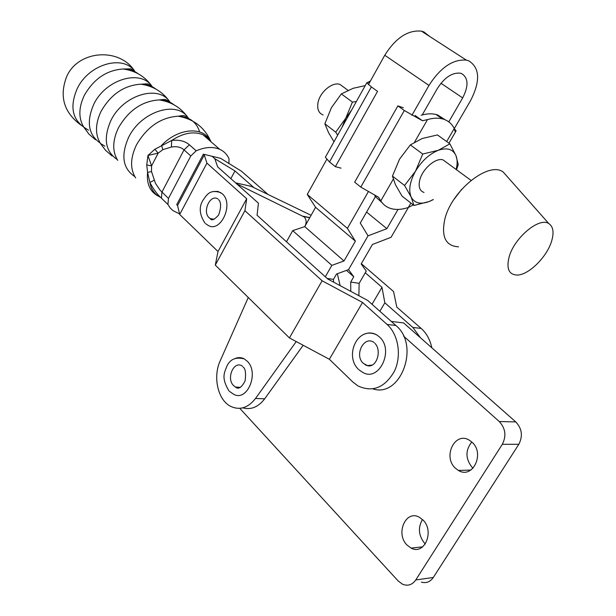 <?xml version="1.0" encoding="UTF-8"?>
<svg xmlns="http://www.w3.org/2000/svg" width="616" height="616" viewBox="0 0 616 616"><rect width="100%" height="100%" fill="white"/><g stroke="black" fill="none" stroke-linecap="round" stroke-linejoin="round"><path stroke-width="0.92" d="M407.037 545.075C395.249 533.702 405.752 509.478 419.219 517.194L422.892 519.927C434.858 531.046 424.516 555.601 411.103 548.101L407.037 545.075M425.325 543.974L424.57 543.243C418.526 535.55 417.825 527.643 422.468 519.511M455.463 468.252C442.35 456.756 455.07 430.984 469.407 440.24L471.933 442.126C485.254 453.353 472.688 479.471 458.412 470.447L455.463 468.252M473.003 468.275L472.449 467.775C465.396 459.043 465.172 450.45 471.787 441.995M403.511 336.036L499.268 421.544C505.536 428.359 506.545 435.951 502.302 444.328L415.754 579.964C412.243 584.892 407.83 586.309 402.533 584.214L398.205 580.996L239.778 408.331M421.375 582.128C426.226 583.46 430.199 581.912 433.31 577.477L518.834 444.282C523.03 436.059 522.006 428.605 515.777 421.922L403.626 322.923L391.291 321.437M138.169 73.766C134.034 70.64 129.029 69.054 123.154 69C106.583 70.116 93.586 79.01 84.161 95.672C78.594 107.746 78.448 118.226 83.73 127.096L88.465 130.207M155.763 89.012C151.69 85.863 146.724 84.253 140.856 84.184L140.841 84.184C124.039 85.316 110.749 94.417 100.986 111.488C95.211 123.885 95.026 134.55 100.439 143.459L104.874 146.154M173.974 104.797C169.962 101.617 165.026 99.992 159.167 99.915C142.111 101.062 128.536 110.379 118.418 127.866C112.42 140.602 112.189 151.444 117.733 160.391M199.646 131.94C196.558 121.945 189.381 116.701 178.132 116.201L178.116 116.201C160.853 117.379 146.97 126.934 136.483 144.852C130.253 157.927 129.976 168.946 135.643 177.916M181.374 116.794L181.066 115.639M188.65 118.488L187.595 117.048C180.627 107.454 171.156 101.748 159.174 99.915L165.196 99.43L169.454 101.363C157.85 84.353 122.692 95.311 110.803 120.713C103.165 138.4 105.282 151.336 117.163 159.506M163.34 100.685L162.947 99.376M145.9 85.131L145.438 83.737M152.391 86.856L151.929 86.225C144.945 76.407 135.358 70.663 123.154 69L130.107 68.9C130.099 68.415 131.732 69.315 135.004 71.61C123.531 54.085 88.465 63.972 77.062 88.997C69.893 106.021 72.111 118.711 83.707 127.065M214.114 219.296L210.133 218.541L209.194 217.818C202.04 211.758 210.118 193.94 217.81 198.883M213.69 191.468L217.933 191.422L222.16 193.694C234.511 203.757 220.282 234.172 207.623 225.025L205.552 223.616M379.856 311.265L384.846 302.81L412.851 327.45L420.543 337.861M431.816 347.809C430.114 339.716 426.565 333.256 421.159 328.42L396.804 307.115L393.562 291.545L361.338 263.679M140.841 84.184L147.347 83.907C147.332 83.453 148.864 84.23 151.929 86.225L151.929 86.225C140.386 68.954 105.274 79.364 93.64 104.581C86.24 121.922 88.411 134.735 100.146 143.004M170.209 102.395L169.454 101.363C162.478 91.661 152.945 85.94 140.856 84.192M178.116 116.201L183.676 115.515L187.595 117.04C175.945 100.316 140.741 111.835 128.59 137.437C120.69 155.486 122.761 168.53 134.796 176.576M151.498 171.541L147.578 172.426L146.747 164.98L147.948 155.455L151.582 165.881L151.498 171.541L155.455 183.345L160.114 190.213L168.468 198.421L167.929 204.481L161.407 198.167C157.157 194.31 153.307 189.066 149.873 182.451L147.578 172.426C146.446 184.038 150.142 192 158.666 196.311M372.349 365.034L367.498 365.596L363.348 363.371C354 355.34 363.84 335.427 373.827 342.304L374.143 342.573M364.141 334.272C368.522 332.301 372.803 332.555 376.961 335.042L379.148 336.706C394.948 349.719 378.709 383.221 362.193 372.025L359.012 369.839M268.099 194.51L241.557 171.286L220.667 158.358L203.372 154.169L176.7 204.658L177.577 205.498L204.281 154.978L206.93 163.14L246.693 198.745L244.914 210.718L322.114 280.78L362.531 302.471L387.056 324.432C398.437 334.45 401.878 355.794 394.356 371.348C384.754 387.749 372.634 392.615 357.996 385.939L352.899 382.051L329.36 359.274L362.531 302.471M167.929 204.481L170.155 207.908L173.042 210.687L179.572 213.875M228.89 163.602L229.029 158.82C227.112 154.431 223.985 151.251 219.65 149.288C212.928 146.469 205.097 146.978 196.173 150.82L190.783 155.964L184.038 149.873C180.85 147.085 176.646 146.138 171.425 147.031L162.84 149.665L158.181 153.145L147.948 155.455L154.87 149.249L171.687 140.463C179.048 139.593 184.946 141.025 189.389 144.768L196.173 150.82M168.468 198.421L190.783 155.964M212.081 156.279L214.83 158.72L212.081 156.279M210.249 140.548C202.856 126.095 177.878 128.082 161.569 145.407L162.84 149.665M154.87 149.249L158.181 153.145L151.582 165.881L146.747 164.98M211.126 141.849L207.615 137.699L202.98 134.742C193.709 131.031 183.275 132.933 171.687 140.463L171.425 147.031M159.883 197.005C154.416 194.071 151.074 189.22 149.873 182.451L154.146 180.249M254.008 187.695L234.973 170.948L214.83 158.72L217.664 166.898L258.435 203.188L257.057 215.246L327.75 278.994L367.698 300.439L395.803 325.456L387.056 324.432M384.846 302.81L381.982 287.295L365.273 272.772M372.018 304.281L381.982 287.295M230.846 178.632L234.973 170.948M372.934 388.904C400.939 398.213 420.358 344.906 395.803 325.456M177.577 205.498L179.71 214.476L218.002 251.528L215.292 265.096L289.435 337.938L322.114 280.78M289.435 337.938L329.36 359.274M215.292 265.096L244.914 210.718M218.002 251.528L246.693 198.745M179.71 214.476L206.93 163.14M203.372 154.169L204.281 154.978M454.308 128.59L470.47 100.808C480.48 81.297 479.949 67.991 468.853 60.876L466.374 60.122C452.968 59.044 440.494 67.483 428.967 85.431L411.896 115.346M368.406 84.615L384.761 55.255C395.765 37.83 407.992 29.799 421.444 31.154L423.947 31.955L429.629 36.429M333.618 282.143L333.449 279.395L336.521 274.035L348.541 269.639L353.761 276.776L350.712 282.051L350.774 291.353M358.882 295.711L359.136 283.337L366.243 271.094L361.176 263.948L372.441 244.475L391.052 237.306L408.431 207.43M350.712 282.051L359.136 283.337M327.119 278.424L333.449 279.395M448.787 121.868L462.67 97.913C468.776 85.901 468.399 77.778 461.546 73.558L460.221 73.158C452.028 72.449 444.398 77.578 437.345 88.535L422.214 114.938M240.502 387.364L235.404 387.025L233.472 385.508C226.111 378.34 233.734 360.653 241.988 365.85L242.527 366.366M235.166 358.497C238.284 357.18 241.333 357.326 244.306 358.928L247.201 361.192C259.644 372.834 247.047 402.579 233.379 394.086L229.391 391.322M375.745 196.073L360.291 223.046L368.029 235.828L348.541 269.639L368.029 235.828M368.029 235.836L386.863 228.682L366.582 212.066M386.863 228.682L398.021 209.432M296.234 341.572L255.54 398.467C248.094 407.915 239.801 410.549 230.661 406.368C217.833 400.084 212.682 376.861 220.212 360.807L248.271 297.497M242.758 407.854C251.005 410.094 258.32 407.084 264.695 398.814L303.164 345.276M286.478 241.78L292.708 230.63L304.743 226.626L315.577 207.307L307.253 194.425L326.734 159.429M368.114 192.084L347.401 228.382L355.386 241.172L344.013 260.984L331.847 265.365L325.31 276.792M353.761 276.776L346.508 270.385M347.401 228.382L307.253 194.425M355.386 241.172L315.577 207.307M344.013 260.984L304.743 226.626M331.847 265.365L292.708 230.63M343.859 87.287L339.901 84.392C332.27 81.558 319.481 92.439 317.925 103.165C317.063 109.309 318.788 113.244 323.1 114.961M446.754 162.609L442.996 159.86C435.543 157.38 421.937 169.415 419.635 180.596C418.341 186.994 419.804 190.952 424.008 192.454M508 177.462L503.203 172.033C488.627 160.761 450.981 191.076 444.698 219.781C441.225 237.06 445.83 246.069 458.497 246.816M509.085 257.095C506.229 268.769 508.947 274.751 517.232 275.059C528.728 275.029 546.97 256.957 551.62 241.118C554.177 232.478 553.26 226.657 548.879 223.647C539.447 216.693 514.121 237.799 509.085 257.095M446.677 141.541L454.262 128.505C451.99 124.009 448.525 120.936 443.859 119.296L442.211 118.819C437.868 117.764 432.971 118.01 427.527 119.566L422.491 120.767L404.319 110.51L360.799 187.095L378.609 197.266L380.788 200.908C383.16 204.589 386.401 207.091 390.513 208.424C395.718 210.025 401.655 209.71 408.323 207.469L413.282 204.928M421.113 115.246C426.642 113.652 431.616 113.398 436.036 114.484L437.683 114.969L445.075 119.758M415.045 115.454L422.491 120.767M365.234 85.586L353.107 88.311L341.349 93.909L331.439 107.646L324.863 123.778L335.712 132.171L351.574 110.141M356.379 101.509L352.421 102.087L341.988 127.373M352.421 102.087L341.349 93.909M324.863 123.778L328.544 132.648L333.988 141.757M335.712 132.171L337.653 135.158M370.439 80.973L368.314 82.121L369.377 82.875M325.918 156.248L325.371 157.242L329.498 161.962L335.374 166.674L377.546 91.353L371.356 86.925L366.813 82.752L368.314 82.121M341.01 168.145L335.374 166.674M382.074 202.695L374.836 196.065M454.262 128.505L455.116 131.578L456.125 130.862L454.469 128.944M403.341 107.746L397.867 105.89L404.319 110.51M360.799 187.095L354.67 182.174L397.867 105.89M404.558 185.47L415.484 171.233C409.802 181.597 408.354 190.19 411.157 197.02L404.558 185.47L392.446 176.091L399.538 159.167L410.348 144.899L422.145 138.531L437.452 134.935L449.896 143.851L438.315 150.289L422.73 154.038L410.348 144.899M392.446 176.091L395.495 184.808L402.04 196.111L413.975 205.475L429.167 201.517L433.31 199.599M433.217 199.53L429.167 201.517C420.543 204.728 414.537 203.226 411.157 197.02L413.975 205.475M456.518 169.754L458.25 164.595L456.009 155.702L449.896 143.851M456.14 169.477C457.511 164.072 457.465 159.482 456.009 155.702C453.014 149.141 447.116 147.332 438.315 150.289C429.329 154 421.714 160.976 415.484 171.233L422.73 154.038M461.661 189.351L453.977 199.399M337.345 273.735L340.124 285.639M236.683 183.822L304.373 217.048C306.591 219.812 306.699 223.007 304.712 226.634M235.597 182.852L251.251 186.363L311.103 215.292M499.268 421.544L515.777 421.922M502.302 444.328L518.834 444.282M415.754 579.964L433.31 577.477M412.851 327.45L421.159 328.42M161.407 198.167L161.923 192.123L184.038 149.873L189.389 144.768M428.967 85.431L384.761 55.255M462.67 97.913L440.964 83.268M255.54 398.467L264.695 398.814M329.498 161.962L371.356 86.925M427.527 119.566L414.583 142.088M393.247 179.225L380.788 200.908M408.323 207.469L410.887 203.049M309.802 217.61L303.257 216.247M422.699 546.846L411.103 548.101M470.847 470.07L458.412 470.447M220.867 192.685C209.802 189.058 206.914 194.594 202.756 200.608C198.806 207.253 199.522 214.715 204.897 223.007M83.73 127.096L88.843 134.019L95.357 139.686M100.439 143.459L105.552 150.312L112.027 155.933M135.004 71.61C119.889 46.931 77.924 50.065 66.613 76.746C59.121 96.45 63.925 112.582 81.027 125.148M376.961 335.042C357.719 325.071 344.098 355.832 358.404 369.277M374.844 343.274C382.728 350.897 375.752 371.348 364.934 364.58M210.664 141.449L207.4 137.368L202.98 134.742L219.65 149.288M210.865 141.441C204.597 127.396 193.686 118.988 178.139 116.201M218.549 199.584C221.244 202.325 221.267 207.476 218.611 215.03C214.306 219.827 211.48 221.005 210.133 218.541M466.374 60.122L421.444 31.154M244.306 358.928C236.251 356.818 230.553 358.989 227.196 365.465C224.709 372.172 220.713 377.023 228.867 390.767M243.143 367.09C245.422 368.576 246.077 373.188 245.099 380.904C241.557 387.664 238.323 389.705 235.404 387.025M442.211 118.819L436.036 114.484M366.813 82.752L325.371 157.242M455.709 131.578L448.956 143.174M548.879 223.647L503.203 172.033M442.996 159.86L471.04 180.388M339.901 84.392L347.963 90.298M309.717 217.764L303.734 216.524"/></g></svg>
